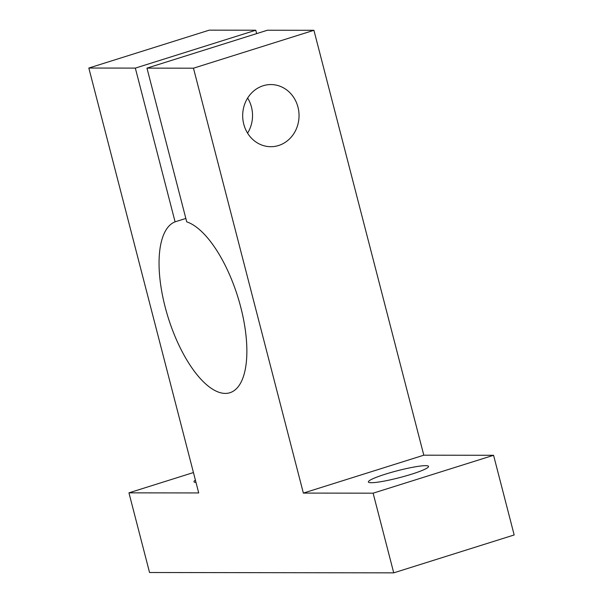 <?xml version="1.0" encoding="UTF-8"?>
<svg xmlns="http://www.w3.org/2000/svg" width="603" height="603" viewBox="0 0 603 603"><rect width="100%" height="100%" fill="white"/><g stroke="black" fill="none" stroke-linecap="round" stroke-linejoin="round"><path stroke-width="0.9" d="M195.395 480.116A31.07 3.603 -14.5 0 0 193.978 481.722A31.07 3.603 -14.5 0 0 195.998 482.445M385.385 474.169A31.07 3.603 -14.5 0 0 368.388 481.963A31.07 3.603 -14.5 0 0 411.548 474.207A31.07 3.603 -14.5 0 0 428.545 466.405A31.07 3.603 -14.5 0 0 385.385 474.169M247.584 133.15A31.07 28.183 90.1 0 0 251.459 107.04A31.07 28.183 90.1 0 0 247.637 98.055M297.965 107.108A31.07 28.183 -89.9 0 1 270.822 146.702A31.07 28.183 -89.9 0 1 243.763 124.158A31.07 28.183 -89.9 0 1 270.905 84.563A31.07 28.183 -89.9 0 1 297.965 107.108M146.966 68.124L193.473 68.192L313.922 30.293L267.408 30.233L146.966 68.124L186.719 221.851A89.757 36.323 72.5 0 1 240.748 307.176A89.757 36.323 72.5 0 1 229.894 392.734A89.757 36.323 72.5 0 1 165.169 307.07A89.757 36.323 72.5 0 1 175.089 221.836L185.837 218.452M393.729 572.85L514.171 534.959L493.571 455.288L373.121 493.179L393.729 572.85L149.552 572.511L128.944 492.847L198.711 492.937L88.829 68.041L135.336 68.109L175.089 221.836M88.829 68.041L209.271 30.15L255.785 30.218L135.336 68.109M193.442 472.556L128.944 492.847M193.473 68.192L303.362 493.088L373.121 493.179M313.922 30.293L423.803 455.19L493.571 455.288M255.785 30.218L256.659 33.61M423.803 455.19L303.362 493.088"/></g></svg>
